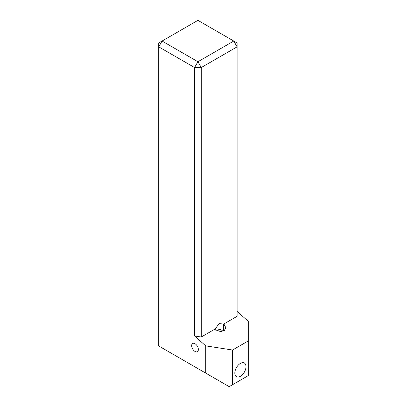 <?xml version="1.0" encoding="UTF-8"?>
<svg xmlns="http://www.w3.org/2000/svg" width="407" height="407" viewBox="0 0 407 407"><rect width="100%" height="100%" fill="white"/><g stroke="black" fill="none" stroke-linecap="round" stroke-linejoin="round"><path stroke-width="0.61" d="M234.819 373.082A7.896 4.558 120 0 0 236.457 376.694A7.896 4.558 120 0 0 242.541 374.577A7.896 4.558 120 0 0 245.986 366.631A7.896 4.558 120 0 0 244.353 363.019A7.896 4.558 120 0 0 238.268 365.135A7.896 4.558 120 0 0 234.819 373.082M214.723 329.563L219.19 323.565L223.657 324.084L223.657 330.942M215.898 330.372L219.678 329.477L221.103 329.762L222.985 331.232M195.014 343.717A4.736 2.737 -120 0 0 192.643 343.483A4.736 2.737 -120 0 0 191.921 347.278A4.736 2.737 -120 0 0 195.014 351.45A4.736 2.737 -120 0 0 197.385 351.684A4.736 2.737 -120 0 0 198.107 347.888A4.736 2.737 -120 0 0 195.014 343.717M223.875 323.957L237.108 316.315L237.108 46.846L201.267 67.542L201.267 337.011L214.499 329.37L220.604 331.624L224.41 330.464L225.819 327.691L223.875 323.957L223.875 330.825M201.267 337.011L194.566 335.973L205.733 345.874L232.529 350.02L248.275 340.934L248.275 321.316L237.108 311.411M194.566 335.973L194.566 67.542L158.725 46.846L158.725 345.97L205.733 373.112L205.733 345.874M232.529 350.02L232.529 384.717L248.275 375.625L248.275 340.934M232.529 384.717L229.182 386.65L205.733 373.112M197.919 20.35L162.072 41.046L197.919 61.737L233.76 41.046L197.919 20.35M237.108 46.846L237.108 42.979L233.76 41.046L237.108 46.846M201.267 67.542L197.919 61.737L194.566 67.542L201.267 67.542M162.072 41.046L158.725 42.979L158.725 46.846L162.072 41.046"/></g></svg>
